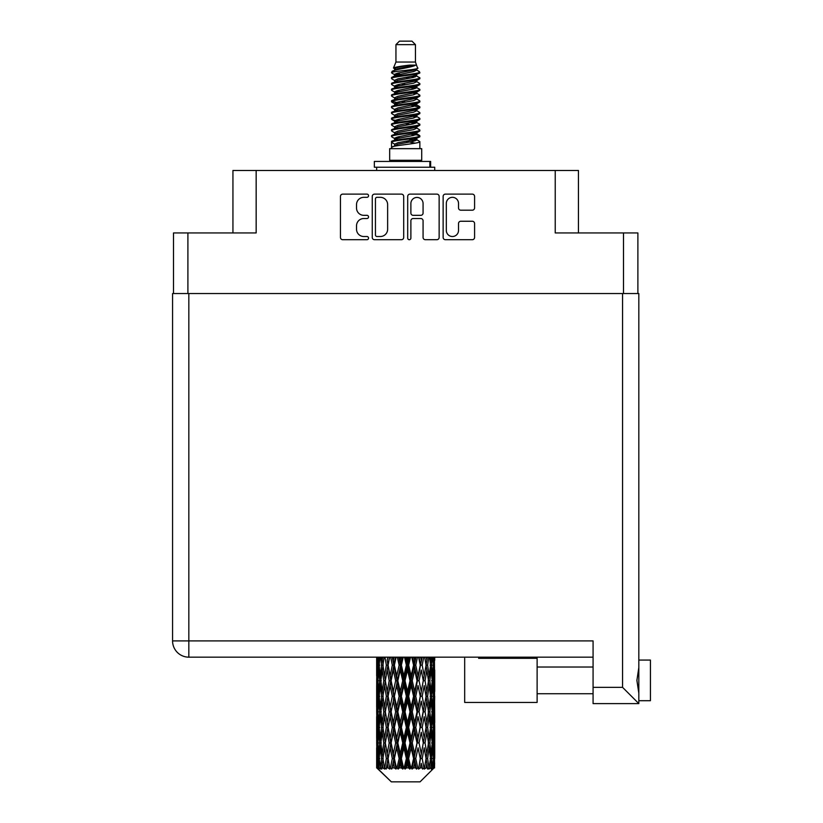 <?xml version="1.0" encoding="UTF-8"?>
<svg xmlns="http://www.w3.org/2000/svg" width="823" height="823" viewBox="0 0 823 823"><rect width="100%" height="100%" fill="white"/><g stroke="black" fill="none" stroke-linecap="round" stroke-linejoin="round"><path stroke-width="1.23" d="M446.323 230.43A6.1 6.1 0 0 0 452.413 236.52A6.1 6.1 0 0 0 458.514 230.43L458.514 223.527A2.284 2.284 0 0 1 460.798 221.253L472.299 221.253A2.284 2.284 0 0 1 474.583 223.527L474.583 237.436A2.284 2.284 0 0 1 472.299 239.709L445.408 239.709A2.284 2.284 0 0 1 443.134 237.436L443.134 196.409A2.284 2.284 0 0 1 445.408 194.125L472.299 194.125A2.284 2.284 0 0 1 474.583 196.409L474.583 207.921A2.284 2.284 0 0 1 472.299 210.194L460.798 210.194A2.284 2.284 0 0 1 458.514 207.921L458.514 203.415A6.1 6.1 0 0 0 452.413 197.325A6.1 6.1 0 0 0 446.323 203.415L446.323 230.43M409.288 239.709A1.595 1.595 0 0 0 410.883 238.114L410.883 220.801A2.284 2.284 0 0 1 413.156 218.517L420.79 218.517A2.284 2.284 0 0 1 423.073 220.801L423.073 237.436A2.284 2.284 0 0 0 425.357 239.709L436.859 239.709A2.284 2.284 0 0 0 439.143 237.436L439.143 196.409A2.284 2.284 0 0 0 436.859 194.125L409.967 194.125A2.284 2.284 0 0 0 407.694 196.409L407.694 238.114A1.595 1.595 0 0 0 409.288 239.709M173.499 232.94L173.499 293.544L173.499 232.94L187.901 232.94L187.901 293.544M403.702 237.436L403.702 196.409A2.284 2.284 0 0 0 401.418 194.125L374.527 194.125A2.284 2.284 0 0 0 372.253 196.409L372.253 237.436A2.284 2.284 0 0 0 374.527 239.709L401.418 239.709A2.284 2.284 0 0 0 403.702 237.436M363.817 197.325L366.945 197.325A1.595 1.595 0 0 0 368.55 195.73A1.595 1.595 0 0 0 366.945 194.125L342.738 194.125A2.284 2.284 0 0 0 340.455 196.409L340.455 237.436A2.284 2.284 0 0 0 342.738 239.709L366.945 239.709A1.595 1.595 0 0 0 368.55 238.114A1.595 1.595 0 0 0 366.945 236.52L363.817 236.52A7.294 7.294 0 0 1 356.524 229.226L356.524 225.811A7.294 7.294 0 0 1 363.817 218.517L366.945 218.517A1.595 1.595 0 0 0 368.55 216.922A1.595 1.595 0 0 0 366.945 215.328L363.817 215.328A7.294 7.294 0 0 1 356.524 208.034L356.524 204.618A7.294 7.294 0 0 1 363.817 197.325M578.446 232.94L578.446 170.484L232.94 170.484L232.94 232.94M256.159 170.484L256.159 232.94L187.901 232.94M637.887 232.94L637.887 293.544L637.887 232.94L555.227 232.94L555.227 170.484M377.037 197.325A1.595 1.595 0 0 0 375.442 198.919L375.442 234.925A1.595 1.595 0 0 0 377.037 236.52L380.339 236.52A7.294 7.294 0 0 0 387.633 229.226L387.633 204.618A7.294 7.294 0 0 0 380.339 197.325L377.037 197.325M423.073 203.528A6.1 6.1 0 0 0 416.973 197.438A6.1 6.1 0 0 0 410.883 203.528L410.883 213.044A2.284 2.284 0 0 0 413.156 215.328L420.79 215.328A2.284 2.284 0 0 0 423.073 213.044L423.073 203.528M395.945 44.637L415.45 44.637L411.963 41.15L399.422 41.15L395.945 44.637L395.945 62.044L393.476 68.011L395.513 69.43M415.45 44.637L415.45 62.044L395.945 62.044M421.715 148.654L389.67 148.654L389.67 160.269L421.715 160.269L421.715 148.654M393.507 160.269L393.507 161.431M417.889 160.269L417.889 161.431M415.8 65.11L397.9 68.71L391.923 71.745C391.758 69.749 411.942 67.589 415.8 65.11L409.731 65.11C400.77 66.128 395.349 67.095 393.476 68.011M391.923 71.745L391.892 73.103L395.513 75.243M415.45 62.044L417.673 68.391L413.485 70.161L397.9 73.062L394.67 74.512L395.133 75.037M417.919 68.011C419.113 69.698 391.038 71.241 391.532 72.702M419.463 71.745L419.864 72.702L418.784 72.702L419.463 71.745L416.263 69.636L416.716 70.161L413.485 71.611L395.133 75.438L391.532 77.773L391.892 78.915L395.133 80.849M413.506 134.005L419.864 135.826C420.738 137.76 390.658 139.694 391.532 141.628L391.532 142.358L394.67 144.169L394.67 145.362M415.882 133.285L416.716 134.015L413.485 135.466L397.9 138.367L391.532 141.628M419.864 135.826L419.504 136.957L413.485 139.817L397.9 142.718L394.67 144.169M419.864 136.556C420.738 138.49 390.658 140.424 391.532 142.358L391.532 148.654M419.864 141.628C420.738 143.562 390.658 145.506 391.532 147.44L397.9 144.169L413.485 141.268L416.716 139.817L416.263 139.293L419.864 141.628L419.864 148.654M418.784 72.702C413.856 74.389 390.668 76.086 391.532 77.773M391.532 78.504C390.658 76.57 420.738 74.636 419.864 72.702L413.485 75.963L397.9 78.864L394.67 80.315L394.67 81.765M413.506 74.512L419.864 77.773C420.738 79.708 390.658 81.652 391.532 83.586L391.892 84.718L395.513 86.847M416.263 75.438L416.716 75.963L413.485 77.413L397.9 80.315L391.532 83.586M419.864 77.773L419.504 78.915L416.263 80.849L397.9 84.666L394.67 86.127L395.133 86.652M419.864 78.504C420.738 80.438 390.658 82.372 391.532 84.306M416.263 81.24L419.864 83.586C420.738 85.52 390.658 87.454 391.532 89.388L391.892 90.52L395.513 92.649M416.716 80.315L416.716 81.765L413.485 83.216L397.9 86.127L391.532 89.388M419.864 83.586L419.504 84.718L416.263 86.652L397.9 90.479L394.67 91.929L395.133 92.454M419.864 84.306C420.738 86.24 390.658 88.174 391.532 90.108M416.716 86.127L416.716 87.577L419.864 89.388C420.738 91.322 390.658 93.256 391.532 95.19L391.892 96.322L395.133 98.256M416.716 87.577L413.485 89.028L397.9 91.929L391.532 95.19M419.864 89.388L419.504 90.52L416.263 92.454L397.9 96.281L394.67 97.731L394.67 99.182M419.864 90.108C420.738 92.042 390.658 93.987 391.532 95.921M415.882 92.649L419.864 95.19C420.738 97.124 390.658 99.058 391.532 100.992L391.892 102.134L395.513 104.264M416.263 92.855L416.716 93.38L413.485 94.83L397.9 97.731L391.532 100.992M419.864 95.19L419.504 96.322L416.263 98.256L397.9 102.083L394.67 103.533L395.133 104.068M419.864 95.921C420.738 97.855 390.658 99.789 391.532 101.723M416.263 98.657L419.864 100.992C420.738 102.926 390.658 104.871 391.532 106.805L391.892 107.936L395.513 110.066M416.716 97.731L416.716 99.182L413.485 100.632L397.9 103.533L391.532 106.805M419.864 100.992L419.504 102.134L416.263 104.068L397.9 107.895L394.67 109.346L395.133 109.871M419.864 101.723C420.738 103.657 390.658 105.591 391.532 107.525M415.882 104.264L419.864 106.805C420.738 108.739 390.658 110.673 391.532 112.607L391.892 113.739L395.133 115.673M416.263 104.459L416.716 104.984L413.485 106.434L397.9 109.346L391.532 112.607M419.864 106.805L419.504 107.936L416.263 109.871L397.9 113.697L394.67 115.148L394.67 116.599M419.864 107.525C420.738 109.459 390.658 111.393 391.532 113.337M416.263 110.261L419.864 112.607C420.738 114.541 390.658 116.475 391.532 118.409L391.892 119.541L397.89 120.95M416.716 109.346L416.716 110.796L413.485 112.247L397.9 115.148L391.532 118.409M419.864 112.607L419.504 113.739L416.263 115.673L397.9 119.5L394.67 120.95L395.513 121.681M419.864 113.337C420.738 115.271 390.658 117.205 391.532 119.14M415.882 115.868L419.864 118.409C420.738 120.343 390.658 122.277 391.532 124.211L391.892 125.353L395.133 127.287M416.263 116.074L416.716 116.599L413.485 118.049L397.9 120.95L391.532 124.211M419.864 118.409L419.504 119.541L416.263 121.475L397.9 125.302L394.67 126.752L394.67 128.203M419.864 119.14C420.738 121.074 390.658 123.008 391.532 124.942M413.506 120.95L419.864 124.211C420.738 126.156 390.658 128.09 391.532 130.024L391.892 131.155L395.133 133.089M416.263 121.876L416.716 122.401L413.485 123.851L397.9 126.752L391.532 130.024M419.864 124.211L419.504 125.353L416.263 127.287L397.9 131.114L394.67 132.565L394.67 134.015M419.864 124.942C420.738 126.876 390.658 128.81 391.532 130.744M416.263 127.678L419.864 130.024C420.738 131.958 390.658 133.892 391.532 135.826L391.892 136.957L395.513 139.087M416.716 126.752L416.716 128.203L413.485 129.653L397.9 132.565L391.532 135.826M419.864 130.024L419.504 131.155L416.263 133.089L397.9 136.916L394.67 138.367L395.133 138.892M419.864 130.744C420.738 132.678 390.658 134.622 391.532 136.556M396.213 73.514L399.885 74.091M395.05 74.029L397.89 74.512M411.5 76.385L415.173 76.961M396.213 85.129L399.885 85.705M413.506 87.567L416.345 88.051M395.05 85.643L397.89 86.127M411.5 87.989L415.173 88.565M396.213 90.931L399.885 91.507M413.506 93.38L416.345 93.853M395.05 91.446L397.89 91.929M391.81 101.363L399.885 103.122M413.506 104.984L416.345 105.467M395.05 103.06L397.89 103.544M411.5 105.406L419.576 107.165M413.506 116.599L416.345 117.072M396.213 119.952L399.885 120.528M413.506 122.401L416.345 122.884M411.5 122.822L415.173 123.399M411.5 134.427L415.173 135.003M396.213 137.369L399.885 137.945M408.506 139.087L416.345 140.291M395.05 137.883L397.89 138.367M411.5 140.239L415.173 140.815M434.637 763.034L434.451 767.921L434.071 758.508L434.493 747.819L434.523 767.921M434.719 732.264L434.719 753.662L434.698 727.409L434.493 738.087L434.071 727.409L434.493 716.699L434.698 727.409M434.698 696.289L434.493 706.988L434.071 696.289L434.493 685.58L434.719 722.543L434.616 711.833L433.34 711.833M434.719 670.025L434.719 691.423L434.4 657.165M434.719 657.165L434.719 660.313L434.709 657.165M420.059 781.85L434.05 767.921L420.059 781.85L391.337 781.85L376.79 767.921L376.903 763.363L377.047 767.921L378.446 769.083L377.51 767.921L377.068 758.508L377.582 747.819L378.313 758.508L377.51 767.921M386.326 696.289L384.536 706.988L382.901 696.289L384.536 685.58L386.326 696.289L387.931 696.289L387.191 701.155L389.197 711.833L387.191 722.543L385.329 711.833L387.931 696.289L385.329 680.734L387.191 670.025L389.197 680.734L387.191 691.423L385.997 684.623M386.326 727.409L384.536 738.087L382.901 727.409L384.536 716.699L386.326 727.409L387.931 727.409L385.997 739.064L387.191 732.264L389.197 742.953L387.191 753.662L385.329 742.953L387.931 727.409L385.997 715.722M376.667 675.878L376.667 657.165L376.759 676.208M377.006 657.165L376.903 660.313L376.821 657.165M377.212 661.579L376.903 660.313M376.78 665.169L378.055 665.169M376.697 680.734L376.903 670.025L377.325 680.734L376.903 691.423L376.697 680.734L376.697 711.833L376.903 701.155L377.325 711.833L376.903 722.543L376.697 711.833M377.747 657.165L378.313 665.169L377.582 675.878L377.428 657.165M378.991 657.165L378.714 660.313L378.446 657.165M379.352 663.112L378.714 660.313M378.313 665.169L379.784 665.169M378.076 677.957L377.582 675.878M377.212 668.749L376.903 670.025M377.325 680.734L378.703 680.734M376.78 696.289L378.055 696.289M377.212 692.699L376.903 691.423M377.068 696.289L377.582 685.58L378.313 696.289L377.582 706.988L377.068 696.289M377.891 680.734L378.714 670.025L379.732 680.734L378.714 691.423L377.891 680.734M380.565 657.165L381.563 665.169L380.257 675.878L379.146 665.169L379.969 657.165M382.654 657.165L382.211 660.313L381.79 657.165M381.563 665.169L383.158 665.169L382.211 660.313M380.998 679.345L380.257 675.878M379.352 667.216L378.714 670.025M379.732 680.734L381.275 680.734M379.352 694.231L378.714 691.423M378.076 683.512L377.582 685.58M378.313 696.289L379.784 696.289M377.212 699.879L376.903 701.155M377.325 711.833L378.703 711.833M378.076 709.066L377.582 706.988M376.759 716.36L376.697 742.953L376.903 732.264L377.325 742.953L376.903 753.662L376.697 742.953M376.78 727.409L378.055 727.409M377.212 723.818L376.903 722.543M377.891 711.833L378.714 701.155L379.732 711.833L378.714 722.543L377.891 711.833M379.146 696.289L380.257 685.58L381.563 696.289L380.257 706.988L379.146 696.289M380.833 680.734L382.211 670.025L383.775 680.734L382.211 691.423L380.833 680.734M384.969 657.165L386.326 665.169L384.536 675.878L382.901 665.169L384.115 657.165M387.191 660.313L387.931 665.169L387.191 660.313L387.767 657.165M386.326 665.169L387.931 665.169L387.191 670.025M383.775 680.734L385.38 680.734L384.536 675.878M383.158 665.169L382.211 670.025M381.563 696.289L383.158 696.289L382.211 691.423M380.998 682.123L380.257 685.58M380.998 710.444L380.257 706.988M379.352 698.346L378.714 701.155M379.732 711.833L381.275 711.833M377.068 727.409L377.582 716.699L378.313 727.409L377.582 738.087L377.068 727.409M378.076 714.611L377.582 716.699M378.313 727.409L379.784 727.409M379.352 725.351L378.714 722.543M377.212 730.989L376.903 732.264M377.325 742.953L378.703 742.953M378.076 740.175L377.582 738.087M376.759 747.49L376.79 767.921M376.78 758.508L378.055 758.508M377.212 754.938L376.903 753.662M379.146 727.409L380.257 716.699L381.563 727.409L380.257 738.087L379.146 727.409M380.833 711.833L382.211 701.155L383.775 711.833L382.211 722.543L380.833 711.833M390.678 657.165L392.314 665.169L390.143 675.878L388.086 665.169L389.618 657.165M394.011 657.165L393.343 660.313L392.674 657.165M392.314 665.169L393.836 665.169L392.221 657.165M397.324 657.165L399.145 665.169L396.727 675.878L394.382 665.169L393.836 665.169L393.332 660.313M388.086 665.169L389.361 657.165M389.197 680.734L390.76 680.734L387.931 665.169L385.997 676.845M391.12 680.734L393.332 670.025L395.647 680.734L393.332 691.423L390.143 675.878M388.086 696.289L387.191 691.423L387.931 696.289L390.76 680.734L390.143 685.58L392.314 696.289L390.143 706.988L388.086 696.289L390.143 685.58M385.38 680.734L384.536 685.58M383.775 711.833L385.38 711.833L384.536 706.988M383.158 696.289L382.211 701.155M381.563 727.409L383.158 727.409L382.211 722.543M380.998 713.232L380.257 716.699M377.891 742.953L378.714 732.264L379.732 742.953L378.714 753.662L377.891 742.953M379.352 729.466L378.714 732.264M379.732 742.953L381.275 742.953M380.998 741.564L380.257 738.087M378.076 745.731L377.582 747.819M378.313 758.508L379.784 758.508M379.352 756.46L378.714 753.662M433.443 767.921L434.451 767.921M377.212 762.098L376.903 763.363M380.833 742.953L382.211 732.264L383.775 742.953L382.211 753.662L380.833 742.953M394.382 665.169L396.13 657.165M400.986 657.165L400.256 660.313L399.536 657.165M377.664 767.921L379.012 769.083L378.333 767.921L378.714 763.363L379.115 767.921L380.761 769.083L379.146 758.508L380.257 747.819L381.563 758.508L380.411 767.921L381.841 769.083L382.211 763.363L382.86 767.921L384.629 769.083L382.901 758.508L384.536 747.819L386.326 758.508L384.742 767.921L386.172 769.083L387.191 763.363L388.024 767.921L389.824 769.083L388.086 758.508L390.143 747.819L392.314 758.508L390.4 767.921L391.727 769.083L393.332 763.363L394.31 767.921L396.028 769.083L396.439 767.921L394.382 758.508L396.727 747.819L399.145 758.508L397.015 767.921L398.157 769.083L399.217 767.921L400.256 763.363L401.305 767.921L402.828 769.083L403.568 767.921L401.377 758.508L403.877 747.819L406.377 758.508L404.175 767.921L405.07 769.083L406.449 767.921L407.519 763.363L408.578 767.921L409.813 769.083L410.831 767.921L408.65 758.508L411.13 747.819L413.578 758.508L411.428 767.921L412.014 769.083L413.64 767.921L414.669 763.363L415.677 767.921L416.531 769.083L417.775 767.921L415.738 758.508L418.053 747.819L420.275 758.508L418.568 769.083L420.337 767.921L421.242 763.363L422.58 769.083L423.958 767.921L422.199 758.508L424.195 747.819L426.057 758.508L424.308 769.083L426.108 767.921L426.849 763.363L427.559 769.083L428.999 767.921L427.621 758.508L429.174 747.819L430.563 758.508L428.876 769.083L430.594 767.921L431.129 763.363L431.17 769.083L432.569 767.921L431.653 758.508L432.682 747.819L433.505 758.508L432.795 767.921L431.993 769.083L433.526 767.921L433.803 763.363L434.05 767.921L433.526 767.921M377.047 767.921L391.337 781.85M431.622 767.921L430.594 767.921M427.569 767.921L426.108 767.921M422.137 767.921L420.337 767.921M418.331 767.921L417.775 767.921M415.677 767.921L413.64 767.921M411.428 767.921L410.831 767.921M408.578 767.921L406.449 767.921M404.175 767.921L403.568 767.921M401.305 767.921L399.217 767.921M397.015 767.921L396.439 767.921M394.31 767.921L392.386 767.921M390.4 767.921L389.886 767.921M388.024 767.921L386.388 767.921M382.86 767.921L381.605 767.921M379.115 767.921L378.333 767.921M399.145 665.169L400.472 665.169L398.713 657.165M404.505 657.165L406.377 665.169L403.877 675.878L401.377 665.169L400.472 665.169L400.256 660.313M395.647 680.734L397.087 680.734L393.836 665.169L393.332 670.025M397.818 680.734L400.256 670.025L402.735 680.734L400.256 691.423L397.818 680.734L397.087 680.734L396.727 675.878M392.314 696.289L393.836 696.289L390.76 680.734L395.493 657.165M394.382 696.289L396.727 685.58L399.145 696.289L396.727 706.988L394.382 696.289L393.836 696.289L393.332 691.423M389.197 711.833L390.76 711.833L387.931 696.289L385.997 707.955M391.12 711.833L393.332 701.155L395.647 711.833L393.332 722.543L390.143 706.988M388.086 727.409L390.143 716.699L392.314 727.409L390.143 738.087L387.191 722.543M385.38 711.833L384.536 716.699M383.775 742.953L385.38 742.953L384.536 738.087M383.158 727.409L382.211 732.264M380.998 744.352L380.257 747.819M381.563 758.508L383.158 758.508L382.211 753.662M379.352 760.565L378.714 763.363M401.377 665.169L403.249 657.165M408.259 657.165L407.519 660.313L406.778 657.165M406.377 665.169L407.447 665.169L405.646 657.165M411.747 657.165L413.578 665.169L411.13 675.878L408.65 665.169L407.447 665.169L407.519 660.313M402.735 680.734L403.949 680.734L400.472 665.169L400.256 670.025M405.009 680.734L407.519 670.025L410.008 680.734L407.519 691.423L405.009 680.734L403.949 680.734L403.877 675.878M399.145 696.289L400.472 696.289L397.087 680.734L396.727 685.58M401.377 696.289L403.877 685.58L406.377 696.289L403.877 706.988L401.377 696.289L400.472 696.289L400.256 691.423M395.647 711.833L397.087 711.833L393.836 696.289L393.332 701.155M397.818 711.833L400.256 701.155L402.735 711.833L400.256 722.543L397.818 711.833L397.087 711.833L396.727 706.988M392.314 727.409L393.836 727.409L390.76 711.833L390.143 716.699M394.382 727.409L396.727 716.699L399.145 727.409L396.727 738.087L394.382 727.409L393.836 727.409L393.332 722.543M389.197 742.953L390.76 742.953L387.931 727.409L402.252 657.165M391.12 742.953L393.332 732.264L395.647 742.953L393.332 753.662L390.143 738.087M386.326 758.508L387.931 758.508L385.997 746.852M388.086 758.508L387.191 753.662M385.38 742.953L384.536 747.819M383.158 758.508L382.211 763.363M408.65 665.169L410.512 657.165M415.368 657.165L414.669 660.313L413.959 657.165M413.578 665.169L414.308 665.169L412.57 657.165M418.619 657.165L420.275 665.169L418.053 675.878L415.738 665.169L414.308 665.169L414.669 660.313M410.008 680.734L410.914 680.734L407.447 665.169L407.519 670.025M412.251 680.734L414.669 670.025L417.014 680.734L414.669 691.423L412.251 680.734L410.914 680.734L411.13 675.878M406.377 696.289L407.447 696.289L403.949 680.734L403.877 685.58M408.65 696.289L411.13 685.58L413.578 696.289L411.13 706.988L408.65 696.289L407.447 696.289L407.519 691.423M402.735 711.833L403.949 711.833L400.472 696.289L400.256 701.155M405.009 711.833L407.519 701.155L410.008 711.833L407.519 722.543L405.009 711.833L403.949 711.833L403.877 706.988M399.145 727.409L400.472 727.409L397.087 711.833L396.727 716.699M401.377 727.409L403.877 716.699L406.377 727.409L403.877 738.087L401.377 727.409L400.472 727.409L400.256 722.543M395.647 742.953L397.087 742.953L393.836 727.409L393.332 732.264M397.818 742.953L400.256 732.264L402.735 742.953L400.256 753.662L397.818 742.953L397.087 742.953L396.727 738.087M392.314 758.508L393.836 758.508L390.76 742.953L390.143 747.819M394.382 758.508L393.836 758.508L393.332 753.662M389.824 769.083L387.931 758.508L387.191 763.363M415.738 665.169L417.477 657.165M421.87 657.165L421.253 660.313L420.615 657.165M420.275 665.169L419.072 657.165M424.73 657.165L426.057 665.169L424.195 675.878L422.199 665.169L420.625 665.169L421.242 660.313M417.014 680.734L417.559 680.734L414.308 665.169L414.669 670.025M419.072 680.734L421.242 670.025L423.3 680.734L421.242 691.423L419.072 680.734L417.559 680.734L418.053 675.878M413.578 696.289L414.308 696.289L410.914 680.734L411.13 685.58M415.738 696.289L418.053 685.58L420.275 696.289L418.053 706.988L415.738 696.289L414.308 696.289L414.669 691.423M410.008 711.833L410.914 711.833L407.447 696.289L407.519 701.155M412.251 711.833L414.669 701.155L417.014 711.833L414.669 722.543L412.251 711.833L410.914 711.833L411.13 706.988M406.377 727.409L407.447 727.409L403.949 711.833L403.877 716.699M408.65 727.409L411.13 716.699L413.578 727.409L411.13 738.087L408.65 727.409L407.447 727.409L407.519 722.543M402.735 742.953L403.949 742.953L400.472 727.409L400.256 732.264M405.009 742.953L407.519 732.264L410.008 742.953L407.519 753.662L405.009 742.953L403.949 742.953L403.877 738.087M399.145 758.508L400.472 758.508L397.087 742.953L396.727 747.819M401.377 758.508L400.472 758.508L400.256 753.662M396.028 769.083L393.836 758.508L393.332 763.363M422.199 665.169L423.711 657.165M427.353 657.165L426.849 660.313L426.335 657.165M429.544 657.165L430.563 665.169L429.174 675.878L427.621 665.169L426.005 665.169L426.849 660.313M423.3 680.734L421.242 670.025M425.059 680.734L426.849 670.025L428.485 680.734L426.849 691.423L425.059 680.734L423.454 680.734L424.195 675.878M420.275 696.289L418.053 685.58M422.199 696.289L424.195 685.58L426.057 696.289L424.195 706.988L422.199 696.289L420.625 696.289L421.242 691.423M417.014 711.833L417.559 711.833L414.308 696.289L414.669 701.155M419.072 711.833L421.242 701.155L423.3 711.833L421.242 722.543L419.072 711.833L417.559 711.833L418.053 706.988M413.578 727.409L414.308 727.409L410.914 711.833L411.13 716.699M415.738 727.409L418.053 716.699L420.275 727.409L418.053 738.087L415.738 727.409L414.308 727.409L414.669 722.543M410.008 742.953L410.914 742.953L407.447 727.409L407.519 732.264M412.251 742.953L414.669 732.264L417.014 742.953L414.669 753.662L412.251 742.953L410.914 742.953L411.13 738.087M406.377 758.508L407.447 758.508L403.949 742.953L403.877 747.819M408.65 758.508L407.447 758.508L407.519 753.662M402.828 769.083L400.472 758.508L400.256 763.363M427.621 665.169L428.804 657.165M431.478 657.165L431.129 660.313L430.768 657.165M430.388 663.77L431.129 660.313M429.832 680.734L431.129 670.025L432.24 680.734L431.129 691.423L429.832 680.734L428.238 680.734L429.174 675.878M426.005 665.169L426.849 670.025M425.398 692.39L424.195 685.58M427.621 696.289L429.174 685.58L430.563 696.289L429.174 706.988L427.621 696.289L426.005 696.289L426.849 691.423M423.3 711.833L421.242 701.155M425.059 711.833L426.849 701.155L428.485 711.833L426.849 722.543L425.059 711.833L423.454 711.833L424.195 706.988M420.275 727.409L418.053 716.699M422.199 727.409L424.195 716.699L426.057 727.409L424.195 738.087L422.199 727.409L420.625 727.409L421.242 722.543M417.014 742.953L417.559 742.953L414.308 727.409L414.669 732.264M419.072 742.953L421.242 732.264L423.3 742.953L421.242 753.662L419.072 742.953L417.559 742.953L418.053 738.087M413.578 758.508L414.308 758.508L410.914 742.953L411.13 747.819M415.738 758.508L414.308 758.508L414.669 753.662M409.813 769.083L407.447 758.508L407.519 763.363M432.908 657.165L433.505 665.169L432.682 675.878L431.653 665.169L432.445 657.165M433.978 657.165L433.803 660.313L433.618 657.165M433.31 662.392L433.803 660.313M431.653 665.169L430.11 665.169M432.044 678.677L432.682 675.878M430.388 666.558L431.129 670.025M430.388 694.89L431.129 691.423M428.238 680.734L429.174 685.58M429.832 711.833L431.129 701.155L432.24 711.833L431.129 722.543L429.832 711.833L428.238 711.833L429.174 706.988M426.005 696.289L426.849 701.155M425.398 723.52L424.195 716.699M427.621 727.409L429.174 716.699L430.563 727.409L429.174 738.087L427.621 727.409L426.005 727.409L426.849 722.543M423.3 742.953L421.242 732.264M425.059 742.953L426.849 732.264L428.485 742.953L426.849 753.662L425.059 742.953L423.454 742.953L424.195 738.087M420.275 758.508L418.053 747.819M422.199 758.508L420.625 758.508L421.242 753.662M416.531 769.083L414.308 758.508L414.669 763.363M431.653 696.289L432.682 685.58L433.505 696.289L432.682 706.988L431.653 696.289L430.11 696.289M433.083 680.734L433.803 670.025L434.328 680.734L433.803 691.423L433.083 680.734L431.602 680.734M434.565 657.165L434.719 660.313M434.071 665.169L432.682 665.169M434.174 677.154L434.493 675.878M433.31 667.947L433.803 670.025M433.31 693.501L433.803 691.423M432.044 682.792L432.682 685.58M432.044 709.786L432.682 706.988M430.388 697.678L431.129 701.155M430.388 726.02L431.129 722.543M428.238 711.833L429.174 716.699M429.832 742.953L431.129 732.264L432.24 742.953L431.129 753.662L429.832 742.953L428.238 742.953L429.174 738.087M426.005 727.409L426.849 732.264M425.398 754.629L424.195 747.819M427.621 758.508L426.005 758.508L426.849 753.662M422.58 769.083L421.242 763.363M431.653 727.409L432.682 716.699L433.505 727.409L432.682 738.087L431.653 727.409L430.11 727.409M433.083 711.833L433.803 701.155L434.328 711.833L433.803 722.543L433.083 711.833L431.602 711.833M434.616 680.734L433.34 680.734M434.174 684.314L434.493 685.58M434.071 696.289L432.682 696.289M434.174 708.264L434.493 706.988M433.31 699.066L433.803 701.155M433.31 724.631L433.803 722.543M432.044 713.891L432.682 716.699M432.044 740.895L432.682 738.087M430.388 728.797L431.129 732.264M430.388 757.119L431.129 753.662M428.238 742.953L429.174 747.819M426.005 758.508L426.849 763.363M433.083 742.953L433.803 732.264L434.328 742.953L433.803 753.662L433.083 742.953L431.602 742.953M434.174 715.424L434.493 716.699M434.071 727.409L432.682 727.409M434.174 739.363L434.493 738.087M433.31 730.186L433.803 732.264M433.31 755.74L433.803 753.662M432.044 745.01L432.682 747.819M431.653 758.508L430.11 758.508M430.388 759.896L431.129 763.363M434.616 742.953L433.34 742.953M434.698 758.508L434.719 753.662M434.174 746.543L434.493 747.819M434.071 758.508L432.682 758.508M433.31 761.285L433.803 763.363M409.731 65.11L397.9 67.26L394.67 68.71L395.133 69.235M416.345 120.477L416.263 121.475M405.698 141.268L415.173 143.171M401.48 83.946L405.698 84.666M395.133 139.293L394.67 139.817L394.67 138.367M405.698 77.413L409.916 78.144M416.345 103.06L416.716 104.984M405.698 123.851L409.916 124.582M401.48 101.363L405.698 102.083M395.133 121.876L394.67 122.401L394.67 120.95M413.506 138.367L416.263 139.293M424.308 769.083L425.398 762.396M418.568 769.083L425.398 731.297M412.014 769.083L425.398 700.178M405.07 769.083L417.559 711.833L425.398 669.058M398.157 769.083L414.308 696.289L422.117 657.165M391.727 769.083L416.006 657.165M386.172 769.083L393.836 727.409L409.237 657.165M374.352 167.234L374.352 161.431L430.645 161.431L430.645 167.234L374.352 167.234M434.719 170.484L434.719 167.234L430.645 167.234M376.667 167.234L376.667 170.484M478.605 658.318L537.121 658.318L537.121 702.441L464.676 702.441L464.676 658.318M650.427 660.067L638.823 660.067L650.427 660.067L650.427 700.702L638.823 700.702M638.823 680.384L638.823 703.603L593.074 703.603L593.074 640.911L188.827 640.911L188.827 293.544L638.823 293.544L638.823 680.384M638.823 667.587L636.899 680.384L638.823 693.172M172.573 640.911A16.254 16.254 0 0 0 188.827 657.165L593.074 657.165L188.827 657.165L188.827 640.911L172.573 640.911L172.573 293.544L188.827 293.544M638.823 703.603L622.569 687.349L622.569 293.544M623.495 232.94L623.495 293.544M429.853 167.234L429.853 161.431M593.074 687.349L622.569 687.349M376.667 685.58L376.667 706.988M376.667 716.699L376.667 738.087M376.667 747.819L376.667 767.921M394.67 68.71L394.67 70.161M416.716 74.512L416.716 75.963M394.67 91.929L394.67 93.38M394.67 103.533L394.67 104.984M416.716 120.95L416.716 122.401M416.716 132.565L416.716 134.015M416.263 133.48L419.504 135.414M391.892 119.541L395.133 121.475M416.716 68.71L416.716 70.161M394.67 74.512L394.67 75.963M394.67 86.127L394.67 87.577M416.716 91.929L416.716 93.38M394.67 109.346L394.67 110.796M416.716 115.148L416.716 116.599M416.716 138.367L416.716 139.817M537.121 693.727L593.074 693.727M537.121 667.031L593.074 667.031L537.121 667.031"/></g></svg>
